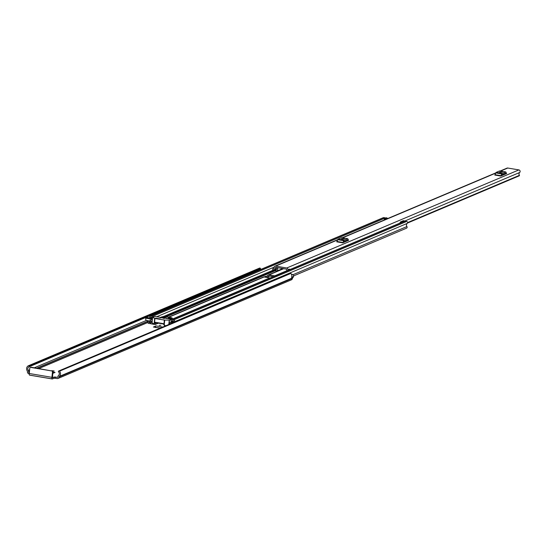 <?xml version="1.0" encoding="UTF-8"?>
<svg xmlns="http://www.w3.org/2000/svg" width="547" height="547" viewBox="0 0 547 547"><rect width="100%" height="100%" fill="white"/><g stroke="black" fill="none" stroke-linecap="round" stroke-linejoin="round"><path stroke-width="0.82" d="M160.845 325.274L159.177 325.335L160.845 325.274M29.237 373.874L29.059 373.847A1.956 1.812 67.1 0 1 27.425 371.632L27.446 371.427A0.479 0.444 -112.9 0 0 27.35 371.078A3.624 3.357 67.1 0 1 28.129 365.888A0.718 0.663 -112.9 0 1 28.218 365.84L259.558 268.085A0.718 0.663 67.1 0 1 260.434 268.454L29.1 366.21A0.718 0.663 -112.9 0 0 28.218 365.84M55.281 378.264L54.064 378.25L54.187 377.04L55.404 377.054L55.281 378.264L57.066 378.565A1.956 1.812 67.1 0 0 58.016 378.456L291.373 279.845A1.956 1.812 -112.9 0 0 292.44 278.348L292.46 278.143A0.479 0.444 67.1 0 1 292.618 277.842A3.624 3.357 -112.9 0 0 293.602 276.502L293.554 276.495A1.716 1.586 67.1 0 0 291.592 274.362L291.592 274.362M54.187 377.04L52.491 377.745L52.895 371.837L52.464 372.022L51.931 377.327A1.956 0.636 99.6 0 0 52.286 378.968A1.956 0.636 99.6 0 0 52.423 378.948L54.064 378.25M154.992 327.421L160.271 327.974M52.649 371.078L54.174 370.996L51.746 370.695M153.44 327.072L155.874 325.889A1.238 0.403 99.6 0 0 155.341 327.14M153.372 326.983L160.121 328.036L162.541 327.01L155.874 325.889M52.738 373.41L55.069 372.425L52.868 372.056M289.862 273.411A0.718 0.663 67.1 0 1 290.86 273.418L59.52 371.167A0.718 0.663 -112.9 0 0 58.522 371.167L58.447 371.256A0.383 0.356 -112.9 0 0 58.502 371.789L58.515 371.803A2.386 2.209 67.1 0 1 58.522 375.461A1.716 1.586 -112.9 0 0 57.941 376.562L57.92 376.767A0.718 0.663 67.1 0 1 57.182 377.355L55.404 377.054M29.347 372.664L29.176 372.637A0.718 0.663 67.1 0 1 28.581 371.823L28.601 371.618A1.716 1.586 -112.9 0 0 28.253 370.36A2.386 2.209 67.1 0 1 28.984 366.825L28.991 366.825A0.383 0.356 -112.9 0 0 29.148 366.326L29.1 366.21M260.317 269.076L28.991 366.825L260.317 269.076A2.386 2.209 67.1 0 0 259.34 270.047L261.008 269.343A1.716 1.586 67.1 0 1 261.069 269.315M28.314 365.806L259.469 268.133A0.718 0.663 67.1 0 1 259.558 268.085M290.86 273.418A3.624 3.357 67.1 0 1 291.578 277.363L293.602 276.502M59.52 371.167A3.624 3.357 67.1 0 1 59.261 376.445A0.479 0.444 -112.9 0 0 59.097 376.753L59.076 376.958A1.956 1.812 67.1 0 1 58.016 378.456M29.148 366.326L260.434 268.454M52.163 378.907L29.75 375.133A1.956 0.636 -80.4 0 1 29.613 375.146A1.956 0.636 -80.4 0 1 29.258 373.505L29.791 368.199A0.95 0.882 -112.9 0 1 30.311 367.475L30.741 367.29A0.95 0.882 67.1 0 1 31.206 367.235L30.776 367.42A0.95 0.882 -112.9 0 0 30.311 367.475M52.464 372.022A0.95 0.882 -112.9 0 0 51.664 370.934L30.776 367.42M51.664 370.934L31.206 367.235M52.095 370.757A0.95 0.882 67.1 0 1 52.895 371.837M291.592 277.329L293.554 276.495M260.488 268.57A0.383 0.356 67.1 0 1 260.331 269.069M500.218 170.999L507.048 168.114A1.477 1.367 67.1 0 1 507.766 168.032L518.884 169.905A1.477 1.367 67.1 0 1 519.65 172.503A2.024 1.873 -112.9 0 0 519.465 175.307L519.274 175.785A0.718 0.663 67.1 0 1 518.925 175.929M273.739 268.584L273.534 268.666A0.95 0.882 -112.9 0 0 274.156 267.722L274.143 267.483A1.477 1.367 67.1 0 1 275.667 266.109L286.778 267.982A1.477 1.367 67.1 0 1 287.989 269.815L287.927 270.04A0.95 0.882 67.1 0 0 287.9 270.492M506.529 173.529L500.751 176.052L494.755 175.047A1.142 0.369 99.6 0 0 495.035 174.678L501.038 175.683A1.142 0.369 -80.4 0 1 500.751 176.052M348.48 240.311L342.709 242.841L336.706 241.829A1.142 0.369 99.6 0 0 336.986 241.459L342.99 242.471A1.142 0.369 -80.4 0 1 342.709 242.841M273.534 268.666L272.632 268.912L272.98 270.102L273.883 269.856A2.236 2.065 -112.9 0 0 275.346 267.688L275.551 267.319L286.662 269.192L286.785 269.609A2.236 2.065 67.1 0 0 286.826 270.95M289.548 269.541A1.477 1.367 67.1 0 0 289.732 269.076L287.989 269.815M277.459 267.64A3.268 3.022 -112.9 0 1 276.912 271.038A0.718 0.663 67.1 0 1 275.879 270.929L275.784 270.409A2.024 1.873 -112.9 0 0 276.515 268.529M275.346 267.688L276.016 267.401M289.65 269.11L287.927 270.04M289.561 269.794A0.95 0.882 67.1 0 1 289.582 269.336M273.999 268.338L272.632 268.912M275.544 269.151A2.236 2.065 -112.9 0 0 276.973 267.558M505.859 173.898L505.496 173.16L502.119 174.589L501.572 175.71M499.65 172.038L502.283 172.202L499.637 172.189M506.679 173.549A1.142 0.369 -80.4 0 1 506.597 173.563A1.142 0.369 -80.4 0 1 506.447 173.399L505.961 172.175A1.716 0.561 99.6 0 0 505.736 171.929A1.716 0.561 99.6 0 0 505.619 171.949L502.242 173.378A1.716 0.561 99.6 0 0 501.818 173.932L495.814 172.92L495.035 174.678M495.814 172.92A1.716 0.561 -80.4 0 1 496.238 172.367L502.242 173.378M505.619 171.949L499.616 170.938L496.238 172.367M501.818 173.932L501.038 175.683M347.817 240.68L347.454 239.942L344.07 241.371L343.523 242.492M341.608 238.827L344.234 238.991L341.588 238.977M348.63 240.338A1.142 0.369 -80.4 0 1 348.555 240.345A1.142 0.369 -80.4 0 1 348.398 240.181L347.919 238.964A1.716 0.561 99.6 0 0 347.694 238.718A1.716 0.561 99.6 0 0 347.571 238.731L344.193 240.16A1.716 0.561 99.6 0 0 343.769 240.714L337.766 239.702L336.986 241.459M337.766 239.702A1.716 0.561 -80.4 0 1 338.19 239.148L344.193 240.16M347.571 238.731L341.574 237.719L338.19 239.148M343.769 240.714L342.99 242.471M263.695 276.973L266.3 276.358A0.431 0.397 -112.9 0 0 266.594 276.283L268.03 275.141A1.477 1.367 67.1 0 1 269.049 274.881L274.738 275.838A1.477 1.367 67.1 0 1 275.038 275.927M266.526 277.397A1.477 1.367 -112.9 0 0 267.209 277.124L268.652 275.982A0.431 0.397 67.1 0 1 268.946 275.907L273.336 276.645M152.381 319.106L151.034 319.674A1.976 1.832 -112.9 0 0 151.328 321.663A1.094 1.012 67.1 0 1 151.56 322.477L152.244 323.017M154.473 323.393L154.842 323.455A0.431 0.397 -112.9 0 0 155.136 323.38L156.312 322.45M150.555 322.709L148.805 322.361A3.385 3.132 -112.9 0 0 149.926 320.07L149.933 320.07A3.029 2.803 -112.9 0 0 150.569 322.279L150.555 322.545A1.238 1.149 -112.9 0 0 151.594 323.947L154.739 324.48A1.477 1.367 -112.9 0 0 155.758 324.221L157.194 323.079A0.431 0.397 67.1 0 1 157.495 323.003L163.184 323.961A0.431 0.397 67.1 0 1 163.45 324.132L164.62 325.711A1.477 1.367 -112.9 0 0 165.009 326.087M270.061 278.033A1.477 1.367 -112.9 0 0 269.76 277.944L264.071 276.987A1.477 1.367 -112.9 0 0 263.052 277.247M153.365 316.932A1.094 1.012 -112.9 0 0 152.565 316.316L150.897 316.036A1.094 1.012 -112.9 0 0 149.981 317.725A2.338 2.161 67.1 0 1 150.172 318.046L147.663 317.622L146.172 318.251A0.479 0.444 -112.9 0 0 145.68 318.641L145.652 318.88A1.429 1.326 -112.9 0 0 146.849 320.501L148.722 320.815A2.338 2.161 -112.9 0 1 148.169 321.527A1.094 1.012 67.1 0 0 148.722 323.468L150.883 323.55M151.034 319.674A0.479 0.444 -112.9 0 0 150.664 319.01L151.751 318.313A3.029 2.803 67.1 0 1 152.483 317.424L150.753 317.137A3.385 3.132 67.1 0 1 151.287 318.231L150.172 318.046M174.39 322.121L174.049 322.067A2.338 2.161 67.1 0 1 174.295 321.821A1.094 1.012 -112.9 0 0 173.741 319.886L172.073 319.605A1.094 1.012 -112.9 0 0 171.17 321.315A1.976 1.832 67.1 0 1 171.484 321.903M171.539 319.66L404.465 221.234A1.094 1.012 67.1 0 1 404.999 221.173L406.667 221.453A1.094 1.012 67.1 0 1 407.228 223.395A2.338 2.161 -112.9 0 0 406.906 226.561A1.094 1.012 67.1 0 1 406.524 228.195L293.589 275.92M174.049 322.067L172.934 321.875A3.385 3.132 67.1 0 1 173.659 320.993L171.929 320.699A3.029 2.803 67.1 0 1 172.469 321.8L170.561 322.361A0.479 0.444 -112.9 0 0 170.076 322.88A1.976 1.832 -112.9 0 1 169.946 324.002M171.642 321.903A0.479 0.444 67.1 0 1 172.059 321.732M400.001 223.121L400.001 222.95A1.285 1.19 -112.9 0 1 400.452 222.014L402.934 220.824L404.055 220.708L404.315 221.063L403.672 221.569M150.514 322.723L150.411 323.749M150.664 319.01L146.172 318.251M172.9 322.757L170.561 322.361M150.363 316.098L383.29 217.672A1.094 1.012 67.1 0 1 383.823 217.61L385.491 217.891A1.094 1.012 67.1 0 1 385.854 218.021M404.055 220.708L401.929 221.603L402.195 221.959L404.315 221.063M401.929 221.603L400.807 221.726M401.553 222.465L402.195 221.959M385.642 219.415L384.377 218.65L386.503 217.747L387.768 218.52M384.377 218.65L384.056 218.903L384.719 219.805M387.563 218.239L385.437 219.135M172.934 321.875L172.469 321.8M151.751 318.313L151.287 318.231M147.252 317.8A0.479 0.444 67.1 0 1 147.663 317.622M169.994 317.486L166.144 316.836M160.244 318.094L160.292 317.616L164.066 318.251L164.018 318.73M164.066 318.251L160.292 317.616M167.081 318.463A1.908 0.362 5.7 0 0 167.129 318.388A1.908 0.362 5.7 0 0 165.898 317.923A1.908 0.362 5.7 0 0 163.553 317.869M169.488 320.104L164.353 320.063L154.938 318.477L152.565 317.287L155.129 316.453L171.437 319.263L169.488 320.104L169.057 324.378M155.587 318.327L159.642 318.88L155.608 318.149M155.485 322.306L154.842 322.887M152.586 317.322L152.052 322.915L153.639 323.742L155.321 322.279L163.232 323.612L165.194 325.691L165.939 325.697M155.17 322.566L155.608 322.333M155.868 322.805L153.639 323.742M168.873 318.764L170.965 318.607L171.642 317.855L171.457 319.701M172.373 318.443L171.806 317.786L163.806 316.44L161.324 317.034L162.356 317.308L161.762 317.568M172.284 319.345L172.394 318.286L172.346 319.325M162.425 317.089L164.421 317.424L165.584 316.939L162.425 317.089M170.199 318.402L170.698 317.8L169.365 317.575L168.202 318.06L170.199 318.402M169.296 318.245L169.365 317.575M164.182 317.39L164.25 316.713M57.182 377.355L57.804 377.088M38.892 368.534L147.813 322.504M28.253 370.36L29.634 369.779M34.379 367.775L146.507 320.392M28.601 371.618L29.483 371.249M36.758 368.172L148.695 320.877M28.581 371.823L29.463 371.454M37.093 368.227L148.531 321.137M59.261 376.445L292.618 277.842M59.097 376.753L292.46 278.143M59.076 376.958L292.44 278.348M51.931 377.327L29.258 373.505M275.667 266.109L337.677 239.907M342.552 237.849L495.726 173.125M500.594 171.067L507.766 168.032M286.778 267.982L518.884 169.905M503.083 174.178L504.594 174.431M345.041 240.96L346.545 241.22M407.59 222.581L519.465 175.307M289.554 269.733L400.001 223.06M403.843 221.432L519.65 172.503M276.912 271.038L282.813 268.543M519.445 175.642L407.536 222.93M407.508 223.012L519.274 175.785M504.997 174.261L503.486 174.008M499.985 171.902L499.944 172.312M346.955 241.049L345.444 240.789M341.937 238.683L341.896 239.101M274.738 275.838L286.772 270.758M269.049 274.881L283.695 268.693M266.3 276.358L266.724 276.18M166.117 316.829L275.709 270.526M154.842 323.455L155.273 323.277M267.209 277.124L269.767 276.044M172.367 319.099L269.76 277.944M168.811 317.239L264.071 276.987M155.136 323.38L155.758 324.221L158.315 323.14M156.791 322.532L157.379 322.997M174.295 321.821L407.228 223.395M292.946 274.717L406.906 226.561M150.897 316.036L383.823 217.61M156.763 316.727L274.184 267.107M152.565 316.316L385.491 217.891M151.328 321.663L152.162 321.308M163.396 316.563L276.536 268.755M151.56 322.477L152.066 322.265M165.262 316.686L276.331 269.753M151.533 322.709L152.045 322.498M165.638 316.747L276.139 270.054M173.741 319.886L406.667 221.453M172.073 319.605L404.999 221.173M148.825 322.443L150.288 321.827M148.805 322.361L150.247 321.745M266.143 276.331L266.047 277.315M265.145 277.165L265.227 276.324M169.242 320.132L168.804 324.48M152.052 322.915L152.606 317.328M171.409 319.291L171.361 319.763M171.204 321.356L171.136 322.046M164.237 324.884L164.715 320.098M154.493 322.942L154.938 318.477M154.671 318.402L154.192 323.195M164.353 320.063L163.902 324.528M169.454 318.518L169.42 318.86M170.329 318.621L170.288 319.004M170.91 319.106L170.965 318.607M161.386 317.089L161.344 317.499M161.597 317.54L161.632 317.151M169.761 318.525L169.72 318.908M58.768 370.982L290.101 273.226M29.613 375.146L52.286 378.968M276.693 271.196L282.922 268.563M407.488 223.053L519.11 175.888M274.95 266.191L337.8 239.634M342.176 237.788L495.849 172.852M275.784 269.069L274.129 269.774M503.001 174.213L504.512 174.466M505.736 171.929L499.739 170.924M344.952 241.001L346.463 241.254M347.694 238.718L341.69 237.706M268.331 274.963L283.319 268.632M266.915 277.302L269.856 276.057M168.435 317.178L263.353 277.069M155.464 324.398L158.404 323.154M170.329 322.388L171.826 321.759M145.94 318.279L147.43 317.65M152.565 317.287L152.004 322.874M171.437 319.263L171.389 319.742M171.225 321.39L171.163 322.039M161.324 317.034L161.283 317.486"/></g></svg>

